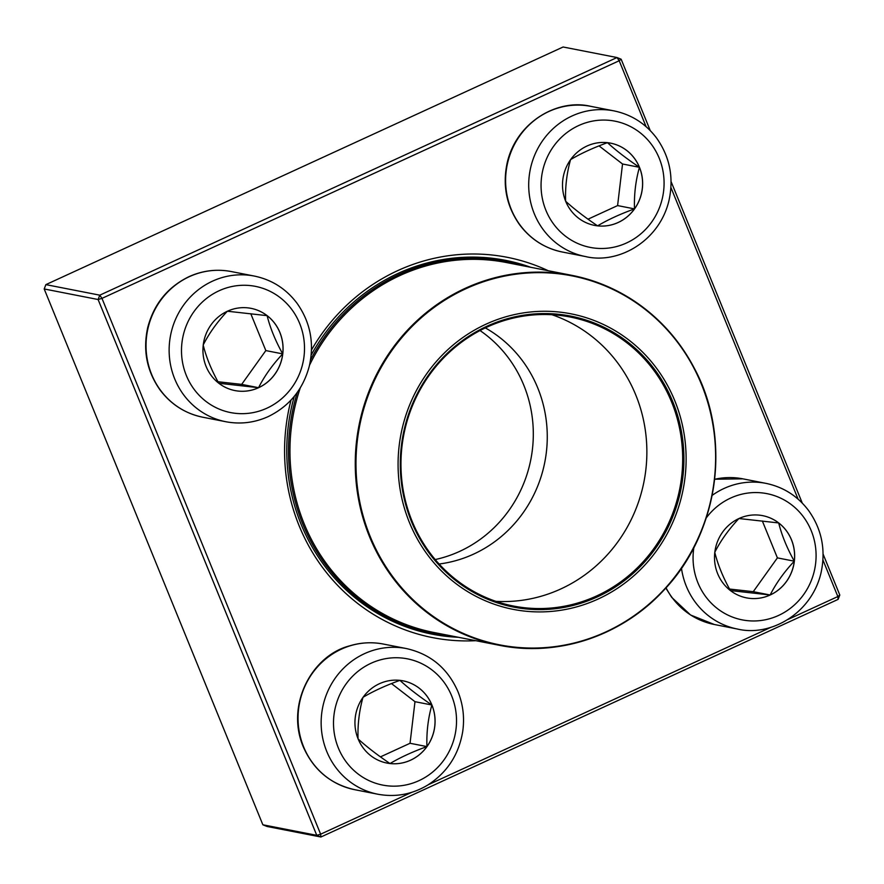 <?xml version="1.0" encoding="UTF-8"?>
<svg xmlns="http://www.w3.org/2000/svg" width="884" height="884" viewBox="0 0 884 884"><rect width="100%" height="100%" fill="white"/><g stroke="black" fill="none" stroke-linecap="round" stroke-linejoin="round"><path stroke-width="1.33" d="M646.094 126.666L619.198 60.742L621.143 59.217L650.27 130.611M671.089 181.618L802.285 503.106M823.103 554.113L839.8 595.031L838.12 599.374L320.903 837.004L267.001 826.463L262.857 824.783L316.77 835.336L98.102 299.521L44.2 288.969L262.857 824.783M45.88 284.626L99.781 295.168L616.999 57.537L563.097 46.996L45.88 284.626L44.2 288.969M311.499 349.942A193.773 185.01 -78.9 0 1 397.745 270.615A193.773 185.01 -78.9 0 1 548.202 270.703M475.802 640.69A193.773 185.01 -78.9 0 1 291.046 400.043M787.865 619.518L837.855 596.556L822.949 560.025M798.108 499.151L670.934 187.53M621.143 59.217L616.999 57.537L619.198 60.742L101.969 298.372L320.638 834.187L411.679 792.362M428.298 784.716L771.246 627.165M530.809 267.311A190.48 181.861 101.1 0 0 505.537 260.338A190.48 181.861 101.1 0 0 398.01 273.432A190.48 181.861 101.1 0 0 311.179 355.07M294.306 396.308A190.48 181.861 101.1 0 0 432.375 634.204A190.48 181.861 101.1 0 0 458.409 637.287M422.165 631.375A190.48 181.861 -78.9 0 1 418.994 631.032M491.957 258.238A190.48 181.861 -78.9 0 1 495.007 259.123M316.77 835.336L320.903 837.004L320.638 834.187L316.77 835.336M839.8 595.031L837.855 596.556L838.12 599.374M98.102 299.521L101.969 298.372L99.781 295.168L98.102 299.521M227.398 311.234A41.891 40.001 -78.9 0 1 251.045 308.35A41.891 40.001 -78.9 0 1 282.261 357.147A41.891 40.001 -78.9 0 1 234.956 390.584A41.891 40.001 -78.9 0 1 203.132 354.318A41.891 40.001 -78.9 0 1 227.398 311.234M234.934 390.573A41.891 40.001 101.1 0 0 258.559 387.689A41.891 40.001 101.1 0 0 282.714 353.887C272.581 364.661 264.526 375.932 258.559 387.689L218.79 383.258C211.464 370.098 206.259 357.357 203.187 345.025C209.055 333.412 217.11 322.141 227.354 311.223L267.112 315.654A41.891 40.001 101.1 0 0 251.023 308.35M282.714 353.887A41.891 40.001 101.1 0 0 267.112 315.654C270.195 327.986 275.388 340.727 282.714 353.887L265.83 350.583L250.78 313.709M217.961 381.744L241.663 384.385L265.83 350.583M258.559 387.689L241.663 384.385M358.108 738.913A41.891 40.001 -78.9 0 1 364.02 696.017A41.891 40.001 -78.9 0 1 403.06 680.846A41.891 40.001 -78.9 0 1 434.265 729.643A41.891 40.001 -78.9 0 1 386.971 763.069A41.891 40.001 -78.9 0 1 358.108 738.913M386.949 763.069A41.891 40.001 101.1 0 0 390.021 763.544A41.891 40.001 101.1 0 0 426.928 746.582A41.891 40.001 101.1 0 0 431.878 704.99C428.099 718.349 426.453 732.217 426.928 746.582C412.508 751.82 400.198 757.466 390.021 763.544C377.302 754.969 366.65 746.748 358.053 738.902C357.556 724.714 359.213 710.846 363.004 697.31C373.181 691.244 385.479 685.597 399.911 680.36C408.364 688.095 419.016 696.316 431.878 704.99A41.891 40.001 101.1 0 0 403.038 680.835M380.452 756.87L410.043 743.278L414.983 701.686L391.468 683.564M426.928 746.582L410.043 743.278M431.878 704.99L414.983 701.686M770.185 594.998A41.891 40.001 -78.9 0 1 746.538 597.871A41.891 40.001 -78.9 0 1 715.322 549.074A41.891 40.001 -78.9 0 1 762.627 515.648A41.891 40.001 -78.9 0 1 794.462 551.903A41.891 40.001 -78.9 0 1 770.185 594.998M746.516 597.871A41.891 40.001 101.1 0 0 770.141 594.987A41.891 40.001 101.1 0 0 794.296 561.185A41.891 40.001 101.1 0 0 778.694 522.952C781.765 535.273 786.97 548.014 794.296 561.185C784.163 571.959 776.108 583.23 770.141 594.987L730.372 590.556C723.035 577.385 717.841 564.644 714.769 552.323C720.637 540.71 728.692 529.439 738.936 518.521L778.694 522.952A41.891 40.001 101.1 0 0 762.605 515.637M729.543 589.042L753.245 591.683L777.401 557.881L762.351 520.996M770.141 594.987L753.245 591.683M794.296 561.185L777.401 557.881M639.475 167.308A41.891 40.001 -78.9 0 1 633.563 210.215A41.891 40.001 -78.9 0 1 594.523 225.387A41.891 40.001 -78.9 0 1 563.318 176.59A41.891 40.001 -78.9 0 1 610.612 143.153A41.891 40.001 -78.9 0 1 639.475 167.308M594.501 225.376A41.891 40.001 101.1 0 0 597.584 225.851C584.865 217.276 574.202 209.066 565.616 201.22C565.119 187.021 566.766 173.165 570.556 159.628C580.722 153.562 593.031 147.904 607.463 142.667C615.916 150.413 626.568 158.623 639.43 167.308A41.891 40.001 101.1 0 0 610.59 143.153M634.491 208.889A41.891 40.001 101.1 0 0 639.43 167.308C635.662 180.656 634.016 194.524 634.491 208.889C620.049 214.127 607.75 219.785 597.584 225.851A41.891 40.001 101.1 0 0 634.491 208.889L617.596 205.585L622.535 163.993L599.02 145.882M588.004 219.188L617.596 205.585M639.43 167.308L622.535 163.993M310.571 359.898A189.651 181.076 -78.9 0 1 340.671 316.98A189.651 181.076 -78.9 0 1 506.333 261.344A189.651 181.076 -78.9 0 1 525.693 266.305M453.293 636.281A189.651 181.076 -78.9 0 1 433.492 633.585A189.651 181.076 -78.9 0 1 297.311 392.374M439.492 357.998A150.567 143.76 -78.9 0 1 680.923 419.049A150.567 143.76 -78.9 0 1 505.902 607.728A150.567 143.76 -78.9 0 1 439.492 357.998M441.072 359.589A148.258 141.55 -78.9 0 1 678.801 419.701A148.258 141.55 -78.9 0 1 506.455 605.485A148.258 141.55 -78.9 0 1 441.072 359.589M441.459 360.208A147.274 140.611 -78.9 0 1 570.103 317.002A147.274 140.611 -78.9 0 1 679.807 488.543A147.274 140.611 -78.9 0 1 513.538 606.059A147.274 140.611 -78.9 0 1 407.06 506.797A147.274 140.611 -78.9 0 1 441.459 360.208M551.959 314.726A147.274 140.611 -78.9 0 1 644.005 481.526A147.274 140.611 -78.9 0 1 495.869 601.341M485.327 327.898A126.158 120.456 -78.9 0 1 544.809 462.122A126.158 120.456 -78.9 0 1 439.116 564.014M480.023 330.55A126.158 120.456 -78.9 0 1 530.853 459.393A126.158 120.456 -78.9 0 1 435.204 559.561M266.957 408.165A64.322 61.405 101.1 0 0 280.095 297.577A64.322 61.405 101.1 0 0 181.96 342.661A64.322 61.405 101.1 0 0 266.957 408.165M202.756 417.215C185.286 413.568 171.076 404.518 160.137 390.076C146.821 371.236 142.7 350.34 147.761 327.378C153.949 303.986 167.673 287.079 188.933 276.692C202.591 270.526 216.702 268.813 231.265 271.554A74.212 70.853 101.1 0 0 189.375 276.648A74.212 70.853 101.1 0 0 146.379 352.981A74.212 70.853 101.1 0 0 202.756 417.215L225.862 421.734A74.212 70.853 -78.9 0 1 170.579 335.29A74.212 70.853 -78.9 0 1 254.371 276.073C271.841 279.72 286.051 288.759 296.991 303.201C310.306 322.041 314.428 342.948 309.367 365.899C303.179 389.303 289.466 406.198 268.206 416.596C254.537 422.751 240.426 424.464 225.862 421.734M451.68 695.929A64.322 61.405 101.1 0 0 345.942 684.139A64.322 61.405 101.1 0 0 387.424 785.81A64.322 61.405 101.1 0 0 451.68 695.929M354.771 789.699C330.583 784.241 313.389 769.887 303.201 746.649C285.499 704.603 312.107 655.42 349.589 645.872C360.716 642.48 371.943 641.872 383.28 644.038A74.212 70.853 101.1 0 0 314.118 670.923A74.212 70.853 101.1 0 0 303.643 746.914A74.212 70.853 101.1 0 0 354.771 789.699L377.877 794.23A74.212 70.853 -78.9 0 1 322.594 707.786A74.212 70.853 -78.9 0 1 406.375 648.558C430.574 654.027 447.768 668.381 457.945 691.62C463.128 704.504 464.697 717.874 462.675 731.753C458.719 754.925 447.017 772.726 427.58 785.158C412.01 794.418 395.435 797.434 377.877 794.23M693.863 547.55A64.322 61.405 101.1 0 0 756.163 620.911A64.322 61.405 101.1 0 0 814.705 542.102A64.322 61.405 101.1 0 0 730.626 498.068A64.322 61.405 101.1 0 0 706.239 517.936M714.637 479.227L742.847 478.841A74.212 70.853 101.1 0 0 714.626 479.294M712.106 495.427A74.212 70.853 -78.9 0 1 724.051 488.465A74.212 70.853 -78.9 0 1 765.942 483.36C783.423 487.007 797.633 496.057 808.573 510.499C821.888 529.339 826.01 550.235 820.949 573.197C811.335 613.883 770.141 637.01 737.444 629.032A74.212 70.853 -78.9 0 1 681.465 568.235M666.039 587.827A74.212 70.853 101.1 0 0 714.338 624.502L737.444 629.032M545.903 210.304A64.322 61.405 101.1 0 0 651.652 222.083A64.322 61.405 101.1 0 0 610.159 120.423A64.322 61.405 101.1 0 0 545.903 210.304M562.323 252.017C544.853 248.371 530.643 239.321 519.704 224.879C506.388 206.038 502.267 185.143 507.328 162.181C516.941 121.495 558.135 98.367 590.832 106.356A74.212 70.853 101.1 0 0 521.682 133.23A74.212 70.853 101.1 0 0 511.206 209.221A74.212 70.853 101.1 0 0 562.323 252.017L585.429 256.537A74.212 70.853 -78.9 0 1 534.301 213.74A74.212 70.853 -78.9 0 1 544.776 137.749A74.212 70.853 -78.9 0 1 613.938 110.876C631.408 114.522 645.618 123.561 656.558 138.003C669.873 156.844 673.995 177.75 668.934 200.701C659.32 241.398 618.137 264.515 585.429 256.537M309.544 365.169A188.502 179.971 -78.9 0 1 341.788 317.842A188.502 179.971 -78.9 0 1 506.455 262.537L571.749 275.322A188.502 179.971 -78.9 0 1 708.029 402.375A188.502 179.971 -78.9 0 1 664.017 589.993A188.502 179.971 -78.9 0 1 499.349 645.298A188.502 179.971 -78.9 0 1 363.07 518.234A188.502 179.971 -78.9 0 1 407.093 330.616A188.502 179.971 -78.9 0 1 571.749 275.322C626.634 287.289 667.729 318.693 695.012 369.545C731.819 439.017 718.648 532.853 664.061 589.982C622.281 635.729 558.08 657.298 499.349 645.298L434.055 632.524A188.502 179.971 -78.9 0 1 300.273 387.888M663.928 589.705A188.005 179.496 101.1 0 0 661.972 324.34A188.005 179.496 101.1 0 0 407.679 331.014A188.005 179.496 101.1 0 0 409.623 596.369A188.005 179.496 101.1 0 0 663.928 589.705M231.265 271.554L254.371 276.073M383.28 644.038L406.375 648.558M742.847 478.841L765.942 483.36M714.338 624.502L690.57 614.999L671.707 597.374L665.84 588.037M590.832 106.356L613.938 110.876M506.333 261.344L488.786 257.907M433.492 633.585L415.944 630.148"/></g></svg>
